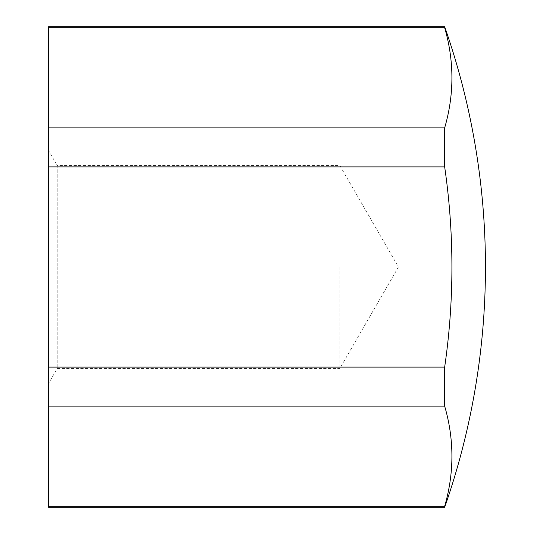 <?xml version="1.0" encoding="UTF-8"?>
<svg xmlns="http://www.w3.org/2000/svg" width="534" height="534" viewBox="0 0 534 534"><rect width="100%" height="100%" fill="white"/><g stroke="black" fill="none" stroke-linecap="round" stroke-linejoin="round"><path stroke-width="0.4" stroke-dasharray="2.67 2" d="M444.662 26.7L444.662 27.761A694.641 347.32 0 0 1 444.662 127.866L444.662 166.888A694.641 694.641 0 0 1 444.662 367.112L444.662 406.134A694.641 347.32 180 0 1 444.662 506.239L444.662 507.3M339.818 267L339.818 368.507L339.818 267M57.205 165.493L57.205 267L57.205 165.493L339.818 165.493L398.424 267L339.818 368.507L57.205 368.507L48.547 383.512L48.547 150.488L57.205 165.493M57.205 267L57.205 368.507L57.205 267M444.662 27.761L48.547 27.761L48.547 26.7M444.662 166.888L48.547 166.888L48.547 127.866L444.662 127.866M444.662 406.134L48.547 406.134L48.547 367.112L444.662 367.112M48.547 507.3L48.547 506.239L444.662 506.239M48.547 506.239L48.547 406.134M48.547 367.112L48.547 166.888M48.547 127.866L48.547 27.761M48.547 150.488L48.547 383.512"/><path stroke-width="0.8" d="M444.662 26.7L48.547 26.7L48.547 27.761L444.662 27.761L444.662 26.7A728.182 728.182 0 0 1 444.662 507.3L444.662 506.239L48.547 506.239L48.547 507.3L444.662 507.3M48.547 406.134L444.662 406.134L444.662 367.112L48.547 367.112L48.547 506.239M48.547 166.888L444.662 166.888L444.662 127.866L48.547 127.866L48.547 367.112M48.547 27.761L48.547 127.866M444.662 506.239A694.641 347.32 180 0 0 444.662 406.134M444.662 367.112A694.641 694.641 0 0 0 444.662 166.888M444.662 127.866A694.641 347.32 0 0 0 444.662 27.761"/></g></svg>
